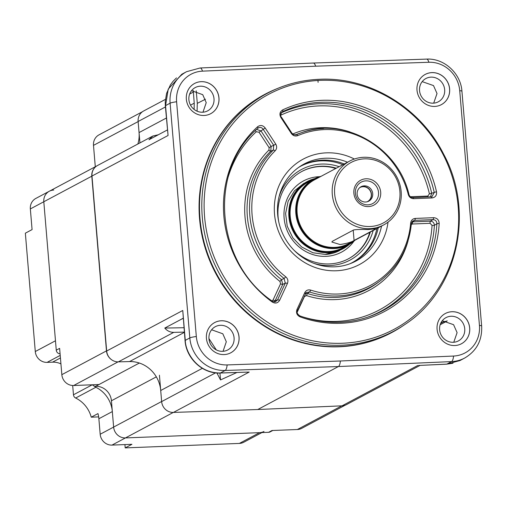 <?xml version="1.0" encoding="UTF-8"?>
<svg xmlns="http://www.w3.org/2000/svg" width="507" height="507" viewBox="0 0 507 507"><rect width="100%" height="100%" fill="white"/><g stroke="black" fill="none" stroke-linecap="round" stroke-linejoin="round"><path stroke-width="0.76" d="M373.165 230.527A51.397 48.45 -118 0 1 314.315 263.507M336.318 168.191A49.49 46.657 62 0 0 301.95 171.41A49.49 46.657 62 0 0 278.102 216.939A49.49 46.657 62 0 0 278.761 221.895M293.661 249.85A49.49 46.657 62 0 0 348.493 258.766A49.49 46.657 62 0 0 370.332 232.035M369.882 232.276A49.49 46.657 -118 0 1 348.265 258.887M282.735 109.867C279.826 111.692 279.199 114.221 280.859 117.466L291.417 133.575C293.116 135.806 295.22 136.497 297.729 135.642A83.294 78.515 -118 0 1 408.293 194.523C409.181 197.179 410.968 198.567 413.649 198.668L431.996 197.952C435.405 197.407 436.907 195.341 436.502 191.754A112.966 106.483 62 0 0 282.735 109.867A3.809 1.268 64.8 0 1 282.545 111.686L280.986 112.966M295.771 134.875L296.278 134.704A3.809 1.268 66.7 0 1 297.729 135.642M410.683 222.953A83.294 78.515 -118 0 1 338.289 294.003A83.294 78.515 -118 0 1 310.696 290.093C308.066 289.44 306.089 290.289 304.77 292.64L296.982 309.466C295.873 312.819 296.918 315.284 300.112 316.869A112.966 106.483 62 0 0 340.748 323.289A112.966 106.483 62 0 0 439.17 223.498C438.973 219.905 437.129 217.972 433.656 217.699L415.309 218.416C412.66 218.732 411.12 220.241 410.683 222.953A3.809 0.716 4.8 0 1 411.405 223.448L412.559 221.134M339.785 322.237A111.445 105.057 62 0 0 368.652 316.831A111.445 105.057 62 0 0 436.882 223.79A3.809 0.684 3.1 0 1 439.17 223.498M404.611 324.683C457.51 290.65 475.287 212.522 443.625 154.128C420.195 107.452 369.311 76.722 319.492 79.288C305.271 79.859 291.626 82.787 278.546 88.06L276.397 88.934A134.951 127.213 62 0 0 265.015 94.251L264.565 94.492A134.951 127.213 62 0 0 199.543 218.631A134.951 127.213 62 0 0 391.48 332.7L391.93 332.459A134.951 127.213 62 0 0 402.691 325.982L404.611 324.683A134.71 126.984 -118 0 1 341.693 345.204A134.71 126.984 -118 0 1 205.842 238.981A134.71 126.984 -118 0 1 278.546 88.06A134.71 126.984 -118 0 1 319.366 79.314M265.015 94.251A134.951 127.213 62 0 0 199.992 218.397A134.951 127.213 62 0 0 339.658 346.541A134.951 127.213 62 0 0 391.93 332.459M349.735 263.836A54.674 51.537 62 0 0 352.834 262.322A54.674 51.537 62 0 0 378.241 227.82M352.156 262.677A54.674 51.537 62 0 0 376.897 228.537M444.664 89.669A13.188 12.434 62 0 0 431.013 77.14A13.188 12.434 62 0 0 425.373 78.819A13.188 12.434 62 0 0 419.549 90.652A13.188 12.434 62 0 0 433.2 103.175A13.188 12.434 62 0 0 437.756 102.078A13.188 12.434 62 0 0 444.664 89.669M425.259 74.396A17.13 16.148 -118 0 1 431.894 72.609A17.13 16.148 -118 0 1 448.949 85.303A17.13 16.148 -118 0 1 441.369 104.638A17.13 16.148 -118 0 1 434.733 106.426A17.13 16.148 -118 0 1 417.673 93.732A17.13 16.148 -118 0 1 425.259 74.396A17.13 16.148 -118 0 1 431.85 72.634A17.13 16.148 -118 0 1 448.898 85.315A17.13 16.148 -118 0 1 441.344 104.651M214.005 98.713A13.188 12.434 62 0 0 200.354 86.19A13.188 12.434 62 0 0 194.713 87.869A13.188 12.434 62 0 0 188.889 99.702A13.188 12.434 62 0 0 202.54 112.224A13.188 12.434 62 0 0 207.103 111.122A13.188 12.434 62 0 0 214.005 98.713M194.574 83.459A17.13 16.148 -118 0 1 201.19 81.678A17.13 16.148 -118 0 1 218.244 94.359A17.13 16.148 -118 0 1 210.69 113.695M234.082 337.82A13.188 12.434 62 0 0 220.431 325.298A13.188 12.434 62 0 0 214.791 326.977A13.188 12.434 62 0 0 208.966 338.809A13.188 12.434 62 0 0 222.617 351.332A13.188 12.434 62 0 0 227.18 350.229A13.188 12.434 62 0 0 234.082 337.82M214.657 322.566A17.13 16.148 -118 0 1 221.267 320.792A17.13 16.148 -118 0 1 238.322 333.473A17.13 16.148 -118 0 1 230.767 352.802M464.742 328.777A13.188 12.434 62 0 0 451.091 316.254A13.188 12.434 62 0 0 445.45 317.933A13.188 12.434 62 0 0 439.626 329.759A13.188 12.434 62 0 0 453.277 342.288A13.188 12.434 62 0 0 457.84 341.186A13.188 12.434 62 0 0 464.742 328.777M445.311 313.516A17.13 16.148 -118 0 1 451.927 311.742A17.13 16.148 -118 0 1 468.981 324.423A17.13 16.148 -118 0 1 461.427 343.759A17.13 16.148 -118 0 1 454.811 345.533A17.13 16.148 -118 0 1 437.756 332.839A17.13 16.148 -118 0 1 445.336 313.503A17.13 16.148 -118 0 1 451.971 311.716A17.13 16.148 -118 0 1 469.032 324.41A17.13 16.148 -118 0 1 461.446 343.746M344.228 163.983A54.674 51.537 62 0 0 322.598 160.117A54.674 51.537 62 0 0 301.418 165.821A54.674 51.537 62 0 0 298.433 167.551M347.529 162.221A55.016 51.86 62 0 0 325.481 158.222A55.016 51.86 62 0 0 299.789 166.607A55.016 51.86 62 0 0 280.656 228.625A55.016 51.86 62 0 0 334.601 266.815A55.016 51.86 62 0 0 351.275 263.241A55.016 51.86 62 0 0 381.543 226.065M422.185 81.627L433.504 85.582L437.021 93.535L433.688 103.149M442.262 320.741L453.581 324.689L457.099 332.643L453.765 342.257M211.615 329.778L222.814 333.79L226.306 341.762L223.055 351.307M191.538 90.664L202.737 94.682L206.229 102.655L202.971 112.199M201.235 81.659A17.13 16.148 -118 0 1 218.295 94.353A17.13 16.148 -118 0 1 210.709 113.682A17.13 16.148 -118 0 1 204.074 115.469A17.13 16.148 -118 0 1 187.02 102.775A17.13 16.148 -118 0 1 194.599 83.446A17.13 16.148 -118 0 1 201.235 81.659M221.312 320.766A17.13 16.148 -118 0 1 238.372 333.46A17.13 16.148 -118 0 1 230.786 352.79A17.13 16.148 -118 0 1 224.151 354.577A17.13 16.148 -118 0 1 207.097 341.883A17.13 16.148 -118 0 1 214.676 322.553A17.13 16.148 -118 0 1 221.312 320.766M342.428 343.245A133.189 125.552 -118 0 1 204.587 216.774A133.189 125.552 -118 0 1 320.348 80.359A133.189 125.552 -118 0 1 458.189 206.831A133.189 125.552 -118 0 1 342.428 343.245M388.02 222.155A59.744 56.315 -118 0 1 336.337 270.763A59.744 56.315 -118 0 1 274.509 214.03A59.744 56.315 -118 0 1 326.438 152.841A59.744 56.315 -118 0 1 354.387 159.027M202.331 368.336L160.713 390.504L161.644 401.595A11.42 10.767 62 0 0 173.419 412.438L257.765 409.517L342.048 405.828A11.42 10.767 62 0 0 346.427 404.637L420.075 365.395M160.713 390.504A30.458 28.709 62 0 0 129.551 361.573L118.359 361.871A11.42 10.767 62 0 1 106.673 351.021L91.976 176.037A11.42 10.767 62 0 1 97.477 165.529L152.892 136.003L158.311 134.773M184.333 332.104L173.749 332.358C170.187 332.351 167.196 330.919 164.775 328.067L182.343 318.726M216.914 372.975L220.52 379.92L236.864 372.512M315.646 66.189L428.897 62.266A29.913 28.196 -118 0 1 459.722 90.671L479.438 325.418A29.913 28.196 -118 0 1 453.562 356.047L340.4 360.997L227.149 364.926A29.913 28.196 -118 0 1 196.323 336.521A9.519 1.318 175.2 0 0 189.821 337.935L185.27 340.362A4.95 0.684 175.2 0 0 185.049 340.59L182.761 310.48L185.27 340.362C185.435 352.561 197.578 373.285 220.437 372.981L249.197 372.062L220.203 373.044A4.95 1.584 88.2 0 0 220.437 372.981L225.14 370.478A34.267 32.296 -118 0 1 189.821 337.935L170.111 103.194A34.267 32.296 -118 0 1 186.62 71.671L181.817 74.231L168.235 89.099L165.555 105.614L170.111 103.194A9.519 1.318 175.2 0 1 176.607 101.774A29.913 28.196 -118 0 1 202.483 71.145L315.646 66.189C314.847 63.736 313.941 62.722 312.927 63.147M137.866 144.013A30.458 28.709 62 0 0 139.057 132.587L138.126 121.496A11.42 10.767 62 0 0 138.132 121.585L139.926 142.917M193.275 90.5L194.232 103.187L194.13 109.43M165.409 99.391L143.627 110.989A11.42 10.767 62 0 0 138.126 121.496L165.428 106.952M447.256 320.918L441.052 322.604M428.897 62.266A9.519 2.884 88 0 0 426.615 59.104L313.339 63.033L200.157 67.982L186.62 71.671M196.323 336.521L176.607 101.774M340.4 360.997C340.064 364.058 339.398 365.908 338.403 366.548L225.14 370.478A9.519 2.884 88 0 0 227.149 364.926M183.173 318.244L180.707 319.556M152.892 136.003L148.963 139.748L167.361 129.957M168.064 135.496L165.333 105.849A4.95 0.684 -4.8 0 1 165.555 105.614L168.064 135.496L91.976 176.037M418.769 365.458L446.882 364.102L459.963 360.559L464.716 358.024A34.267 32.296 -118 0 1 451.591 361.599A9.519 2.896 -92.5 0 0 453.562 356.047M183.211 318.713L182.26 318.726M317.876 80.372A3.809 1.115 92.1 0 1 318.092 82.349M342.884 164.699A54.674 51.537 62 0 0 300.746 166.188M278.951 197.134A51.397 48.45 -118 0 1 339.151 166.683M301.722 171.531A49.49 46.657 -118 0 1 335.868 168.432M287.444 283.413C288.394 280.865 287.83 278.666 285.752 276.809A83.294 78.515 -118 0 1 275.168 150.794C276.923 148.779 277.114 146.548 275.745 144.096L265.186 127.986C262.886 125.178 260.338 124.779 257.543 126.782A112.966 106.483 62 0 0 272.265 302.039C275.371 303.807 277.83 303.211 279.655 300.239L287.444 283.413A3.809 1.033 24.8 0 0 285.289 283.16L282.735 284.383A1.901 0.52 24.8 0 1 280.555 283.787L279.953 281.429L281.537 279.668L282.735 284.383L275.244 300.562A1.901 0.52 24.8 0 1 273.064 299.967L280.555 283.787M432.046 225.393L430.075 223.308A1.901 0.577 87.8 0 1 430.449 221.153C432.877 221.401 434.195 222.788 434.391 225.311A1.901 0.342 3.3 0 1 432.046 225.393A109.17 102.908 62 0 1 302.755 316.888M408.053 240.869A87.084 82.09 -118 0 1 306.564 295.6A1.901 0.456 108 0 1 307.559 293.528A85.182 80.296 62 0 0 378.545 282.133L380.427 280.713A84.808 79.948 -118 0 1 337.58 295.949A84.808 79.948 -118 0 1 309.485 291.962L307.559 293.528L305.423 293.515M304.118 296.322A1.901 0.52 -155.2 0 0 304.454 296.513L297.235 312.103M430.075 223.308L412.445 223.999A1.901 0.577 87.8 0 1 412.818 221.844L430.449 221.153L432.94 219.645A3.809 1.153 -92.2 0 0 433.656 217.699M411.836 222.028L412.818 221.844L414.593 220.361A3.809 1.153 -92.2 0 0 415.309 218.416M412.59 221.109L414.593 220.361L432.94 219.645C435.481 219.804 436.8 221.185 436.882 223.79L434.391 225.311A111.071 104.702 -118 0 1 367.537 317.211M299.694 315.905A3.809 0.881 110 0 1 299.884 315.893A3.809 0.881 110 0 1 300.112 316.869M296.982 309.466A3.809 1.033 24.8 0 1 297.558 310.493L297.558 310.493C296.481 312.249 297.254 314.048 299.884 315.893C312.965 320.614 326.305 322.725 339.893 322.211C349.792 321.818 359.381 320.025 368.652 316.831M304.77 292.64A3.809 1.033 24.8 0 1 305.353 293.661L305.353 293.661A3.809 1.033 24.8 0 1 305.246 293.787M310.696 290.093A3.809 0.906 108.2 0 1 309.485 291.962L306.203 292.545L305.379 293.534M279.953 281.429A87.084 82.09 -118 0 1 268.925 150.072L269.128 147.683L258.982 132.194L256.244 131.769A109.17 102.908 62 0 0 228.194 176.949M271.936 300.917L273.064 299.967M268.925 150.072A1.901 0.615 -134.6 0 0 270.744 151.175A85.182 80.296 62 0 0 281.537 279.668L284.085 278.438A3.809 0.545 -52.3 0 0 285.752 276.809M269.128 147.683L271.144 146.403L270.744 151.175L273.305 150.129A3.809 1.223 45.6 0 1 275.168 150.794M258.982 132.194L260.997 130.914L271.144 146.403L273.717 145.344L263.165 129.234C261.561 127.181 259.742 126.896 257.702 128.366A3.809 1.236 47.5 0 0 257.727 128.347L257.752 128.322M272.265 302.039A3.809 0.583 -54 0 0 272.405 301.259L275.269 301.88L277.5 299.992L275.244 300.562L274.091 301.938M255.465 130.489A1.901 0.615 -132.8 0 0 256.244 131.769M256.605 129.393L260.997 130.914L265.186 127.986M257.543 126.782A3.809 1.236 47.5 0 1 257.727 128.347C207.775 170.789 215.462 262.803 272.405 301.259M275.745 144.096L273.717 145.344L273.305 150.129A84.808 79.948 -118 0 0 284.085 278.438L285.289 283.16L277.5 299.992A3.809 1.033 24.8 0 1 279.655 300.239M410.41 196.754L427.794 196.076L429.404 193.851L431.698 193.224L430.494 196.9M429.404 193.851A109.17 102.908 62 0 0 281.265 114.969L280.72 115.374M293.255 134.45A1.901 0.634 66.9 0 1 292.989 133.911A87.084 82.09 -118 0 1 350.026 131.959M281.265 114.969A1.901 0.634 65 0 1 280.846 113.612M427.794 196.076A1.901 0.577 -92.2 0 0 427.952 197.001M281.201 112.865A111.071 104.702 -118 0 1 319.239 103.751A111.071 104.702 -118 0 1 431.698 193.224L434.252 192.47A111.445 105.057 62 0 0 321.311 102.262A111.445 105.057 62 0 0 282.545 111.686L281.854 112.117M431.223 196.887L431.907 196.748L434.252 192.47A3.809 0.355 167.4 0 1 436.502 191.754M431.032 196.9A3.809 1.153 87.8 0 1 431.14 196.874L431.14 196.874A3.809 1.153 87.8 0 1 431.996 197.952M412.685 197.616A3.809 1.153 87.8 0 1 412.793 197.597L412.793 197.597A3.809 1.153 87.8 0 1 413.649 198.668M431.901 196.748L412.793 197.597C410.892 197.47 409.624 196.45 408.978 194.536L408.978 194.536A3.809 0.317 165.7 0 0 408.293 194.523M280.859 117.466L281.353 117.06C280.257 116.268 280.428 114.62 281.879 112.104M291.417 133.575L291.912 133.17L281.353 117.06M183.965 327.718L164.775 328.067M216.274 349.881L208.947 338.556M220.52 379.92L219.943 373.051M197.084 111.191L197.293 103.346L196.241 90.816M368.538 236.047A51.207 48.266 62 0 0 369.692 232.377M335.678 168.533A51.207 48.266 62 0 0 331.99 167.443M369.717 228.67A36.168 34.096 -118 0 1 333.707 201.875A36.168 34.096 -118 0 1 349.71 161.061A36.168 34.096 -118 0 1 363.722 157.284A36.168 34.096 -118 0 1 399.731 184.085A36.168 34.096 -118 0 1 383.723 224.899A36.168 34.096 -118 0 1 369.717 228.67M339.994 244.507L331.838 242.023L332.332 241.313L353.639 229.963C356.383 229.468 361.18 229.335 368.031 229.57C374.394 228.822 376.847 228.663 375.389 229.107L354.076 240.464C351.44 242.2 346.75 243.55 339.994 244.507M364.438 158.862A34.267 32.296 62 0 0 334.658 193.959A34.267 32.296 62 0 0 370.116 226.496A34.267 32.296 62 0 0 399.896 191.399A34.267 32.296 62 0 0 364.438 158.862M366.111 178.781A14.088 13.277 -118 0 1 380.687 192.153A14.088 13.277 -118 0 1 368.443 206.583A14.088 13.277 -118 0 1 353.867 193.205A14.088 13.277 -118 0 1 366.111 178.781M367.962 204.853A12.162 11.458 62 0 0 378.526 192.4A12.162 11.458 62 0 0 365.946 180.853A12.162 11.458 62 0 0 355.375 193.306A12.162 11.458 62 0 0 367.962 204.853M364.248 185.86A8.188 7.713 -118 0 1 372.398 191.925A8.188 7.713 -118 0 1 368.773 201.159A8.188 7.713 -118 0 1 365.604 202.014A8.188 7.713 -118 0 1 357.454 195.949A8.188 7.713 -118 0 1 361.073 186.709A8.188 7.713 -118 0 1 364.248 185.86M360.471 187.07A8.188 7.713 -118 0 1 363.012 186.513A8.188 7.713 -118 0 1 371.048 192.229A8.188 7.713 -118 0 1 368.139 201.456M367.201 201.773A7.998 7.535 62 0 0 367.448 201.647A7.998 7.535 62 0 0 370.985 192.628A7.998 7.535 62 0 0 363.025 186.703A7.998 7.535 62 0 0 359.932 187.533A7.998 7.535 62 0 0 359.685 187.672M375.909 228.752L375.389 229.107L375.357 228.777M272.772 430.487L270.092 431.913A3.809 3.587 -118 0 1 268.621 432.306L271.98 430.513L297.356 429.518L341.807 405.834M92.521 384.781A3.809 3.587 -118 0 0 95.665 386.315A15.229 14.354 -118 0 1 111.426 400.777L113.631 427.078A11.42 10.767 62 0 0 125.451 437.921L268.621 432.306M60.086 353.785A3.809 3.587 -118 0 1 56.264 350.166L59.63 348.372L61.841 374.673L106.476 350.888A11.42 10.767 62 0 0 111.813 359.888M53.729 190.055A11.42 10.767 62 0 0 49.306 191.247A11.42 10.767 62 0 0 43.805 201.754L56.264 350.166M95.595 166.822A11.42 10.767 62 0 0 91.805 176.183L106.476 350.888M159.426 375.199L161.638 401.5A11.42 10.767 62 0 0 161.644 401.595L215.595 372.848M345.242 405.169L301.779 428.326A11.42 10.767 -118 0 1 297.356 429.518M95.665 386.315L99.03 384.521L73.661 385.516A11.42 10.767 -118 0 1 61.841 374.673M95.291 166.752L93.491 145.37A11.42 10.767 -118 0 1 98.998 134.862L142.524 111.673M96.641 166.03L49.306 191.247A11.42 10.767 62 0 0 43.805 201.754L91.805 176.183M60.219 355.388L47.107 362.372A11.42 10.767 -118 0 1 35.287 351.528L55.478 340.774L43.805 201.754L30.344 208.928A11.42 10.767 -118 0 1 35.845 198.421L49.306 191.247M94.492 386.163A3.809 3.587 62 0 0 95.855 387.272A28.55 26.915 -118 0 1 112.332 411.576L113.631 427.078A11.42 10.767 62 0 0 125.451 437.921L173.28 412.445M261.916 432.572L243.791 442.224A11.42 10.767 -118 0 1 239.367 443.422L259.559 432.661L125.451 437.921L111.996 445.095A11.42 10.767 -118 0 1 100.177 434.246L98.871 418.744A28.55 26.915 62 0 0 97.978 413.592L91.247 417.179L98.656 416.887M259.559 432.661A11.42 10.767 62 0 0 263.982 431.47M239.367 443.422L125.204 447.896L131.934 444.309L111.996 445.095M35.287 351.528L25.35 233.182L32.08 229.595L30.344 208.928M47.107 362.372L52.544 362.163L60.434 357.955M124.925 444.588L125.204 447.896M91.247 417.179A28.55 26.915 62 0 0 75.663 398.033A3.809 3.587 -118 0 1 73.464 394.788L92.236 384.788M72.685 385.51L73.464 394.788M60.935 363.88A19.038 17.941 62 0 0 52.544 362.163M291.912 133.17L293.642 134.647L296.278 134.704A84.808 79.948 -118 0 1 301.551 132.663A84.808 79.948 -118 0 1 323.523 128.55M408.978 194.536C398.369 147.366 344.64 116.299 301.551 132.663L299.32 133.43A85.182 80.296 62 0 0 295.296 134.944M184.358 332.37L129.551 361.573M173.749 332.358L118.359 361.871M249.197 372.062L173.419 412.438M194.232 103.187L190.531 105.158M166.359 118.036L139.057 132.587M193.3 92.103L189.643 94.049M440.678 323.365L442.212 322.547M202.483 71.145A9.519 2.896 -92.5 0 0 200.157 67.982M479.438 325.418A9.519 1.318 175.2 0 1 481.65 326.064L461.94 91.323A9.519 1.318 175.2 0 0 459.722 90.671M453.005 363.215L446.686 364.165A4.95 1.426 87.3 0 0 446.882 364.102L451.591 361.599L338.403 366.548L257.765 409.517M106.673 351.021L182.761 310.48M342.048 405.828L417.831 365.452M412.445 223.999L411.31 224.493M306.564 295.6L304.454 296.513M292.653 134.019L292.989 133.911M197.293 103.346L205.468 99.207M354.038 241.066A40.357 38.038 -118 0 1 325.874 256.352A40.357 38.038 -118 0 1 284.11 218.029A40.357 38.038 -118 0 1 319.182 176.696A40.357 38.038 -118 0 1 319.733 176.677M325.209 254.444A38.069 35.889 62 0 0 339.753 250.483L325.107 254.425L312.908 252.759L301.703 246.998L292.799 237.783L287.216 226.173L285.599 213.504L288.128 201.241L294.491 190.771L303.953 183.28M353.278 241.123A36.643 34.539 -118 0 1 334.411 247.974A36.643 34.539 -118 0 1 297.197 217.966A36.643 34.539 -118 0 1 319.264 177.279M349.71 161.061L314.574 179.782A36.168 34.096 62 0 0 298.566 220.596A36.168 34.096 62 0 0 334.576 247.391A36.168 34.096 62 0 0 348.588 243.62L383.723 224.899M312.857 179.617A37.594 35.439 62 0 0 290.296 221.375A37.594 35.439 62 0 0 328.466 252.125A37.594 35.439 62 0 0 347.764 245.135M349.703 244.076A38.069 35.889 -118 0 1 343.043 248.728A38.069 35.889 -118 0 1 328.295 252.701A38.069 35.889 -118 0 1 290.391 224.493A38.069 35.889 -118 0 1 307.236 181.531A38.069 35.889 -118 0 1 314.822 178.597L307.236 181.531M328.631 251.542A37.119 34.989 62 0 0 343.011 247.67L348.62 244.678A37.119 34.989 -118 0 1 334.24 248.557A37.119 34.989 -118 0 1 297.286 221.046A37.119 34.989 -118 0 1 313.713 179.161A37.119 34.989 -118 0 1 321.108 176.297L313.713 179.161L308.104 182.146A37.119 34.989 62 0 0 291.677 224.037A37.119 34.989 62 0 0 328.631 251.542M353.214 230.191L354.076 240.464M355.115 240.141A37.119 34.989 -118 0 1 348.62 244.678L355.128 240.134M100.177 434.246L161.638 401.5M111.426 400.777L156.327 376.853M99.03 384.521L139.355 363.037M73.661 385.516L118.036 361.871M93.491 145.37L138.132 121.585M112.332 411.576L98.871 418.744M95.855 387.272L75.663 398.033M380.427 280.713C398.667 266.409 408.991 247.321 411.405 223.448M426.615 59.104C444.195 58.083 460.857 73.445 461.94 91.323M481.65 326.064C482.29 340.279 476.643 350.933 464.716 358.024M440.165 324.74L446.483 321.375M165.333 105.849L165.244 101.622L166.588 93.364L170.415 84.872L173.02 81.342L176.506 77.882M185.049 340.59C186.17 358.531 202.787 373.989 220.203 373.044M446.686 364.165L418.649 365.465M297.558 310.493L306.215 292.552M349.716 244.07L343.043 248.728"/></g></svg>
